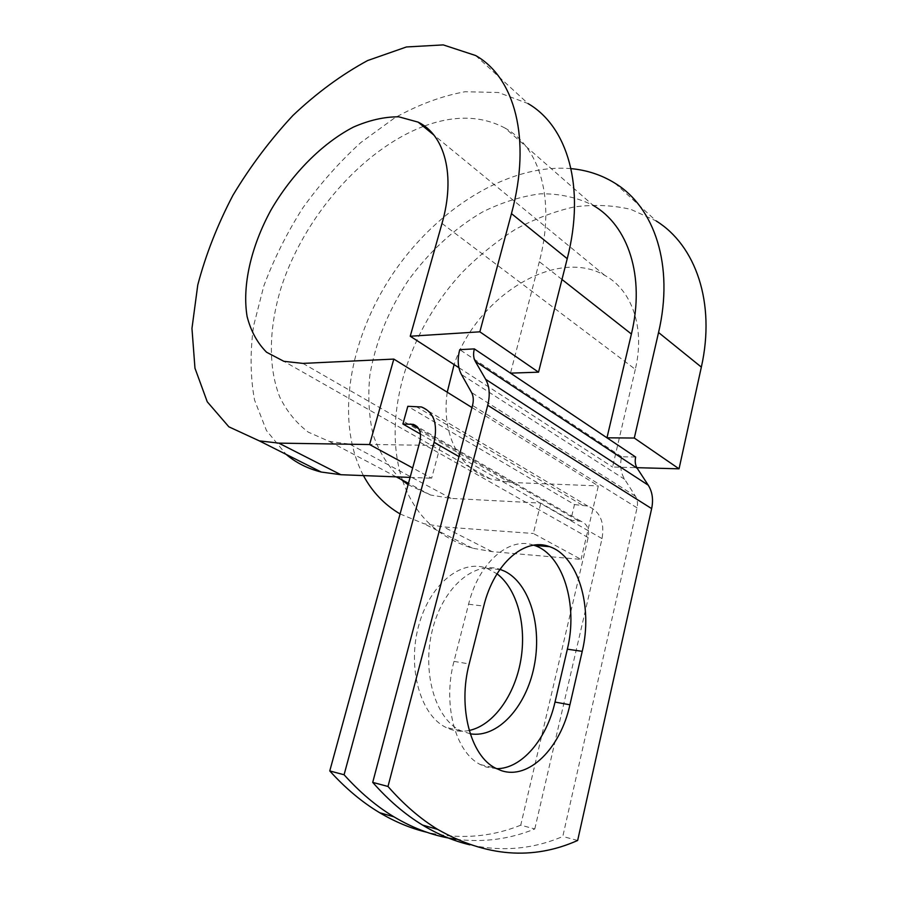 <?xml version="1.0" encoding="UTF-8"?>
<svg xmlns="http://www.w3.org/2000/svg" width="898" height="898" viewBox="0 0 898 898"><rect width="100%" height="100%" fill="white"/><g stroke="black" fill="none" stroke-linecap="round" stroke-linejoin="round"><path stroke-width="0.67" stroke-dasharray="4.49 3.37" d="M533.726 545.187C509.357 536.364 478.859 562.193 468.576 604.208L453.984 661.388C442.467 704.133 455.342 752.401 480.351 764.568L486.11 767.027L496.538 768.666M469.216 730.467C462.818 731.791 456.566 731.41 450.437 729.322L446.082 727.492C420.444 715.313 407.108 668.067 418.569 626.074C429.727 583.936 461.617 558.691 486.851 568.277L497.032 573.822M470.226 733.812L460.315 730.534C434.924 718.378 421.555 671.3 432.634 629.027C443.41 586.63 474.773 560.577 499.973 569.321M456.117 839.26C483.45 842.661 509.671 839.226 534.793 828.955L520.739 825.172L588.168 537.588C589.582 529.281 587.157 523.815 580.894 521.222L570.735 520.268L574.484 504.586L407.815 406.3M534.793 828.955L602.042 538.609C604.803 522.12 600.044 511.276 587.752 506.045L574.484 504.586M635.661 457.037L621.596 456.745C619.721 465.344 620.743 472.864 624.66 479.308L635.425 496.179C637.445 499.49 637.995 503.385 637.052 507.853L562.788 836.476C533.232 849.138 502.285 851.921 469.957 844.838M520.739 825.172C490.757 837.239 459.439 839.608 426.763 832.255M577.65 840.472L562.788 836.476M621.596 456.745L459.742 349.648M408.096 484.673L430.557 495.023L451.065 498.401L540.809 503.105L570.735 520.268M420.477 434.082L440.435 445.531L431.624 478.241L412.676 467.948M423.362 126.416C361.636 150 303.412 218.046 281.007 288.067C268.85 327.972 267.93 366.968 279.783 397.096C286.788 411.318 296.261 422.98 308.216 432.106L329.184 441.378L349.681 444.14L440.435 445.531M561.968 279.469L539.339 261.677C555.739 199.513 539.754 147.07 505.058 128.088L593.163 205.373C577.133 197.414 559.6 193.564 540.585 193.811C521.188 196.314 501.825 202.376 482.495 211.995C454.029 228.608 428.256 252.641 407.681 281.298C388.059 311.28 375.454 342.553 369.875 375.095C367.753 396.209 368.842 416.088 373.13 434.767C379.293 452.334 388.621 467.218 401.092 479.431M505.058 128.088C481.62 115.629 454.747 114.933 424.462 126.012M539.339 261.677L510.502 373.141M402.573 480.643C414.494 514.981 437.797 537.487 472.505 548.173L492.059 551.63L581.062 559.398L533.345 533.479L540.809 503.105M400.081 513.948L423.89 523.702L443.522 526.935L533.345 533.479M471.966 407.546L598.326 485.919L581.062 559.398M447.238 392.213C441.434 432.05 457.778 468.273 490.51 478.993L509.57 482.406L598.326 485.919M410.083 477.399L431.624 478.241M615.018 183.237L656.191 220.964L631.013 209.436C612.705 205.126 593.634 204.317 573.811 207.011C553.909 211.558 534.366 219.045 515.194 229.484C496.515 241.382 479.083 255.47 462.885 271.724C407.838 330.554 381.291 416.627 402.394 480.116M571.005 168.622C507.74 163.313 435.586 209.717 392.19 274.766C348.817 339.938 334.965 421.51 363.443 475.592M442.007 223.445L635.313 369.336C645.314 327.534 631.844 289.975 604.792 275.394C555.48 246.568 476.232 297.665 454.107 364.588M475.614 55.519L528.08 103.596L498.446 92.494L465.052 91.731C441.591 96.03 418.109 104.774 394.592 117.941L360.816 142.558C339.422 162.055 320.047 183.91 302.693 208.112C286.776 233.222 273.811 259.196 263.799 286.047L253.562 326.008C250.003 352.285 250.329 376.936 254.527 399.992L266.47 430.535L286.103 454.354M635.313 369.336L612.571 467.016L636.862 467.678M458.912 367.697L612.571 467.016M582.039 504.979L415.583 406.199M637.052 507.853L472.516 405.469M602.042 538.609L458.979 456.611M588.168 537.588L419.736 442.13M635.425 496.179L471.573 392.549M624.66 479.308L461.46 374.522M578.29 520.739L418.782 428.694M451.065 498.401L349.681 444.14M468.576 604.208L483.753 606.116M453.984 661.388L469.194 663.925M492.059 551.63L443.522 526.935M302.918 363.398L509.57 482.406M499.804 569.568L486.851 568.277M460.315 730.534L446.082 727.492M587.752 506.045L421.431 406.974M580.894 521.222L417.143 426.572M430.557 495.023L408.467 483.326M396.243 476.86L329.184 441.378M480.351 764.568L495.483 768.116M472.505 548.173L423.89 523.702M604.792 275.394L433.869 135.048M490.51 478.993L283.88 361.322"/><path stroke-width="1.35" d="M501.219 770.585C529.001 780.261 560.655 747.765 569.916 704.795L582.23 651.353C593.118 606.7 578.043 555.907 549.475 546.646C525.083 537.049 494.136 563.158 483.753 606.116L469.194 663.925C457.677 707.141 470.518 755.903 495.483 768.116L501.219 770.585M496.538 768.666C521.76 768.957 546.736 739.065 555.009 702.079L567.356 649.175C578.278 604.971 563.125 554.627 534.467 545.434L533.726 545.187M499.973 569.321L504.856 571.319C529.809 583.756 542.381 626.624 534.063 666.754C526.037 706.939 497.716 738.425 470.226 733.812M426.763 832.255C410.857 828.439 395.154 821.928 379.652 812.712C362.163 802.273 345.528 788.354 329.768 770.944L344.08 774.761L434.06 442.321C438.011 423.699 433.801 411.913 421.431 406.974L407.815 406.3L402.899 424.002L420.477 434.082M329.768 770.944L419.736 442.13C421.757 432.746 419.624 426.819 413.316 424.361L402.899 424.002M372.715 782.394L472.516 405.469C473.785 400.407 473.471 396.097 471.573 392.549L461.46 374.522C457.8 367.63 457.228 359.346 459.742 349.648L474.346 348.895C473.1 353.79 473.414 357.954 475.3 361.378L485.65 379.304C489.556 386.376 490.252 395.03 487.726 405.279L387.992 786.468L372.715 782.394C388.475 800.241 405.077 814.452 422.52 825.049C438.145 834.5 453.95 841.089 469.957 844.838M593.163 205.373C628.061 225.42 645.37 276.079 631.406 334.022L606.969 437.809L635.661 457.037C634.729 461.381 635.268 465.153 637.277 468.363L648.233 485.167C652.375 491.767 653.508 499.591 651.645 508.616L577.65 840.472C532.66 860.486 486.031 856.804 437.741 829.426C420.32 818.785 403.741 804.462 387.992 786.468M344.08 774.761C359.84 792.317 376.464 806.337 393.941 816.832C414.427 829 435.16 836.476 456.117 839.26M497.032 573.822C517.158 589.021 526.812 625.311 520.784 660.221C514.835 695.131 493.496 725.337 469.216 730.467M401.092 479.431L408.096 484.673M424.462 126.012L423.362 126.416M474.346 348.895L510.502 373.141L538.531 372.176L479.858 331.822L410.24 336.234L458.912 367.697M410.24 336.234L442.007 223.445C455.847 175.29 444.757 134.981 418.154 122.139L398.768 116.807C384.322 116.762 369.213 120.186 353.43 127.089C321.854 143.478 291.682 174.257 270.859 210.244C251.058 246.636 242.011 285.71 247.096 316.5C250.834 331.07 257.333 342.991 266.594 352.252L283.88 361.322L302.918 363.398L393.829 359.088L471.966 407.546M286.103 454.354C296.026 462.796 307.733 468.689 321.248 472.045L340.881 474.716L410.083 477.399M412.676 467.948L369.583 444.544L393.829 359.088M528.08 103.596C567.323 126.326 585.788 186.627 567.233 258.691L511.456 213.612C531.852 138.606 514.475 77.284 475.614 55.519L443.253 44.9L406.435 46.965L367.675 60.525C341.622 74.635 316.691 92.954 292.905 115.483C270.253 139.841 250.25 166.456 232.908 195.337C217.417 224.949 205.709 254.819 197.773 284.947L191.959 328.455L194.967 368.191L207.247 401.788L228.867 426.819L259.286 440.862L278.795 443.129L369.583 444.544M636.862 467.678L679.045 468.823L701.349 367.102C715.863 302.401 695.512 245.322 656.191 220.964M701.349 367.102L658.548 332.507C674.308 265.415 654.44 207.191 615.018 183.237C601.739 174.998 587.067 170.126 571.005 168.622M363.443 475.592C372.21 491.891 384.423 504.687 400.081 513.948M454.107 364.588L447.238 392.213M658.548 332.507L634.302 438.044L606.969 437.809L510.502 373.141M679.045 468.823L634.302 438.044M511.456 213.612L479.858 331.822M567.233 258.691L538.531 372.176M555.009 702.079L569.916 704.795M651.645 508.616L487.726 405.279M458.979 456.611L434.06 442.321M418.782 428.694L410.667 424.002M631.406 334.022L561.968 279.469M637.277 468.363L475.3 361.378M648.233 485.167L485.65 379.304M567.356 649.175L582.23 651.353M340.881 474.716L278.795 443.129M501.039 569.68L499.804 569.568M417.143 426.572L413.316 424.361M408.467 483.326L396.243 476.86M534.467 545.434L549.475 546.646M393.941 816.832L379.652 812.712M437.741 829.426L422.52 825.049M433.869 135.048L418.154 122.139M321.248 472.045L259.286 440.862"/></g></svg>

